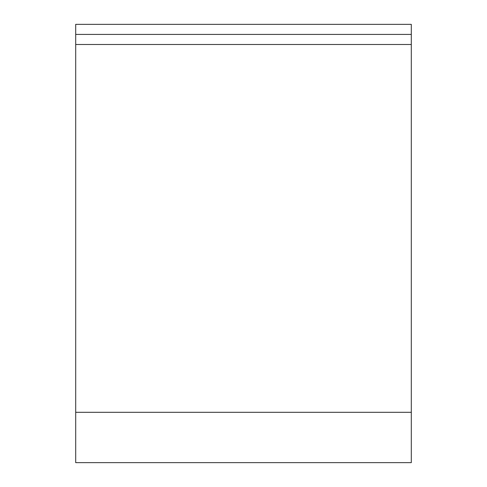 <?xml version="1.0" encoding="UTF-8"?>
<svg xmlns="http://www.w3.org/2000/svg" width="487" height="487" viewBox="0 0 487 487"><rect width="100%" height="100%" fill="white"/><g stroke="black" fill="none" stroke-linecap="round" stroke-linejoin="round"><path stroke-width="0.73" d="M75.698 34.419L75.698 462.65L411.302 462.65L411.302 34.419L75.698 34.419L75.698 24.35L411.302 24.35L411.302 34.419M75.698 412.306L411.302 412.306M75.698 44.487L411.302 44.487"/></g></svg>

